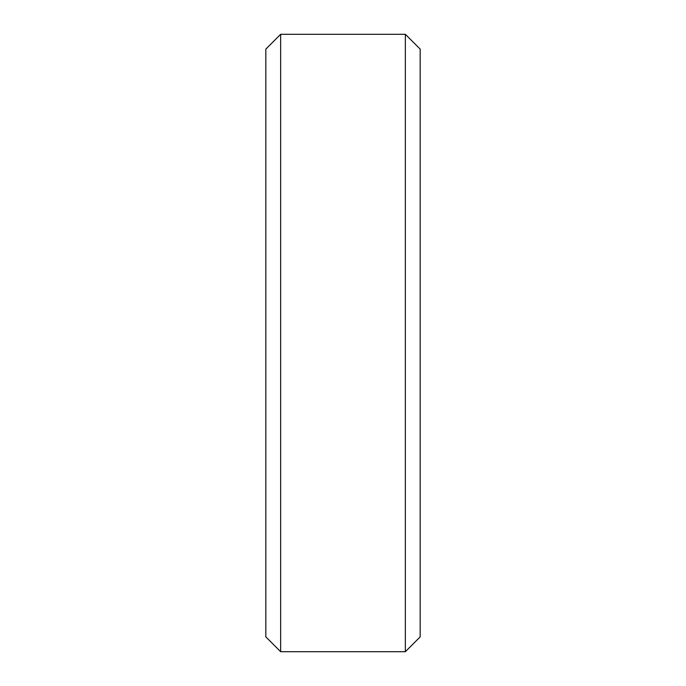 <?xml version="1.0" encoding="UTF-8"?>
<svg xmlns="http://www.w3.org/2000/svg" width="686" height="686" viewBox="0 0 686 686"><rect width="100%" height="100%" fill="white"/><g stroke="black" fill="none" stroke-linecap="round" stroke-linejoin="round"><path stroke-width="1.03" d="M265.825 49.118L280.643 34.3L265.825 49.118L265.825 636.882L280.643 651.7L265.825 636.882M280.643 34.3L405.357 34.3L280.643 34.3L280.643 651.7L405.357 651.7L420.175 636.882L405.357 651.7L280.643 651.7M405.357 34.3L420.175 49.118L405.357 34.3L405.357 651.7M420.175 49.118L420.175 636.882"/></g></svg>
